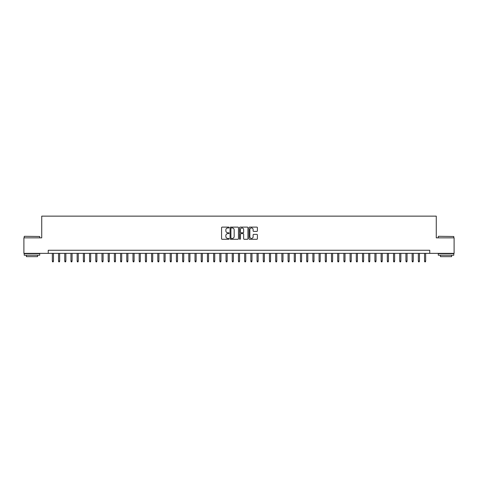 <?xml version="1.0" encoding="UTF-8"?>
<svg xmlns="http://www.w3.org/2000/svg" width="478" height="478" viewBox="0 0 478 478"><rect width="100%" height="100%" fill="white"/><g stroke="black" fill="none" stroke-linecap="round" stroke-linejoin="round"><path stroke-width="0.72" d="M229.076 227.54A0.424 0.424 0 0 0 228.651 227.11L222.18 227.11A0.609 0.609 0 0 0 221.571 227.719L221.571 238.677A0.609 0.609 0 0 0 222.18 239.287L228.651 239.287A0.424 0.424 0 0 0 229.076 238.863A0.424 0.424 0 0 0 228.651 238.438L227.809 238.438A1.948 1.948 0 0 1 225.861 236.491L225.861 235.576A1.948 1.948 0 0 1 227.809 233.628L228.651 233.628A0.424 0.424 0 0 0 229.076 233.198A0.424 0.424 0 0 0 228.651 232.774L227.809 232.774A1.948 1.948 0 0 1 225.861 230.826L225.861 229.912A1.948 1.948 0 0 1 227.809 227.964L228.651 227.964A0.424 0.424 0 0 0 229.076 227.54M256.794 231.406A0.609 0.609 0 0 0 257.403 230.796L257.403 227.719A0.609 0.609 0 0 0 256.794 227.11L249.612 227.11A0.609 0.609 0 0 0 249.002 227.719L249.002 238.677A0.609 0.609 0 0 0 249.612 239.287L256.794 239.287A0.609 0.609 0 0 0 257.403 238.677L257.403 234.967A0.609 0.609 0 0 0 256.794 234.357L253.722 234.357A0.609 0.609 0 0 0 253.113 234.967L253.113 236.807A1.631 1.631 0 0 1 251.482 238.438A1.631 1.631 0 0 1 249.857 236.807L249.857 229.589A1.631 1.631 0 0 1 251.482 227.964A1.631 1.631 0 0 1 253.113 229.589L253.113 230.796A0.609 0.609 0 0 0 253.722 231.406L256.794 231.406M48.248 253.358L23.9 253.358L23.9 237.853L41.735 237.853L41.735 216.14L436.265 216.14L436.265 237.853L454.1 237.853L454.1 253.358L429.752 253.358L429.752 250.257L48.248 250.257L48.248 253.358L429.752 253.358M238.468 227.719A0.609 0.609 0 0 0 237.859 227.11L230.671 227.11A0.609 0.609 0 0 0 230.067 227.719L230.067 238.677A0.609 0.609 0 0 0 230.671 239.287L237.859 239.287A0.609 0.609 0 0 0 238.468 238.677L238.468 227.719M240.141 227.11L247.329 227.11A0.609 0.609 0 0 1 247.933 227.719L247.933 238.677A0.609 0.609 0 0 1 247.329 239.287L244.252 239.287A0.609 0.609 0 0 1 243.643 238.677L243.643 234.238A0.609 0.609 0 0 0 243.033 233.628L240.996 233.628A0.609 0.609 0 0 0 240.386 234.238L240.386 238.863A0.424 0.424 0 0 1 239.962 239.287A0.424 0.424 0 0 1 239.532 238.863L239.532 227.719A0.609 0.609 0 0 1 240.141 227.11M231.346 227.964A0.424 0.424 0 0 0 230.916 228.388L230.916 238.008A0.424 0.424 0 0 0 231.346 238.438L232.224 238.438A1.948 1.948 0 0 0 234.172 236.491L234.172 229.912A1.948 1.948 0 0 0 232.224 227.964L231.346 227.964M243.643 229.625A1.631 1.631 0 0 0 242.011 227.994A1.631 1.631 0 0 0 240.386 229.625L240.386 232.165A0.609 0.609 0 0 0 240.996 232.774L243.033 232.774A0.609 0.609 0 0 0 243.643 232.165L243.643 229.625M53.458 261.054L53.213 261.86L52.592 261.86L52.341 261.054L53.458 261.054L53.458 253.358M52.341 261.054L52.341 253.358M24.396 236.299L39.716 236.491L24.396 236.299M31.966 255.222L24.211 255.222L24.211 253.669L39.716 253.669L39.716 255.222L31.966 255.222M37.547 255.222L37.547 256.65L26.38 256.65L26.38 255.222M438.469 236.299L453.789 236.491L438.469 236.299M446.034 255.222L438.284 255.222L438.284 253.669L453.789 253.669L453.789 255.222L446.034 255.222M451.62 255.222L451.62 256.65L440.453 256.65L440.453 255.222M59.66 261.054L59.415 261.86L58.794 261.86L58.543 261.054L59.66 261.054L59.66 253.358M58.543 261.054L58.543 253.358M65.868 261.054L65.617 261.86L64.996 261.86L64.751 261.054L65.868 261.054L65.868 253.358M64.751 261.054L64.751 253.358M72.07 261.054L71.82 261.86L71.198 261.86L70.953 261.054L72.07 261.054L72.07 253.358M70.953 261.054L70.953 253.358M78.273 261.054L78.022 261.86L77.406 261.86L77.155 261.054L78.273 261.054L78.273 253.358M77.155 261.054L77.155 253.358M84.475 261.054L84.23 261.86L83.608 261.86L83.357 261.054L84.475 261.054L84.475 253.358M83.357 261.054L83.357 253.358M90.677 261.054L90.432 261.86L89.81 261.86L89.559 261.054L90.677 261.054L90.677 253.358M89.559 261.054L89.559 253.358M96.885 261.054L96.634 261.86L96.012 261.86L95.767 261.054L96.885 261.054L96.885 253.358M95.767 261.054L95.767 253.358M103.087 261.054L102.836 261.86L102.214 261.86L101.969 261.054L103.087 261.054L103.087 253.358M101.969 261.054L101.969 253.358M109.289 261.054L109.038 261.86L108.422 261.86L108.171 261.054L109.289 261.054L109.289 253.358M108.171 261.054L108.171 253.358M115.491 261.054L115.246 261.86L114.624 261.86L114.373 261.054L115.491 261.054L115.491 253.358M114.373 261.054L114.373 253.358M121.693 261.054L121.448 261.86L120.826 261.86L120.581 261.054L121.693 261.054L121.693 253.358M120.581 261.054L120.581 253.358M127.901 261.054L127.65 261.86L127.029 261.86L126.784 261.054L127.901 261.054L127.901 253.358M126.784 261.054L126.784 253.358M134.103 261.054L133.852 261.86L133.231 261.86L132.986 261.054L134.103 261.054L134.103 253.358M132.986 261.054L132.986 253.358M140.305 261.054L140.06 261.86L139.439 261.86L139.188 261.054L140.305 261.054L140.305 253.358M139.188 261.054L139.188 253.358M146.507 261.054L146.262 261.86L145.641 261.86L145.39 261.054L146.507 261.054L146.507 253.358M145.39 261.054L145.39 253.358M152.709 261.054L152.464 261.86L151.843 261.86L151.598 261.054L152.709 261.054L152.709 253.358M151.598 261.054L151.598 253.358M158.917 261.054L158.666 261.86L158.045 261.86L157.8 261.054L158.917 261.054L158.917 253.358M157.8 261.054L157.8 253.358M165.119 261.054L164.868 261.86L164.253 261.86L164.002 261.054L165.119 261.054L165.119 253.358M164.002 261.054L164.002 253.358M171.321 261.054L171.076 261.86L170.455 261.86L170.204 261.054L171.321 261.054L171.321 253.358M170.204 261.054L170.204 253.358M177.523 261.054L177.278 261.86L176.657 261.86L176.406 261.054L177.523 261.054L177.523 253.358M176.406 261.054L176.406 253.358M183.731 261.054L183.48 261.86L182.859 261.86L182.614 261.054L183.731 261.054L183.731 253.358M182.614 261.054L182.614 253.358M189.933 261.054L189.682 261.86L189.061 261.86L188.816 261.054L189.933 261.054L189.933 253.358M188.816 261.054L188.816 253.358M196.135 261.054L195.884 261.86L195.269 261.86L195.018 261.054L196.135 261.054L196.135 253.358M195.018 261.054L195.018 253.358M202.337 261.054L202.092 261.86L201.471 261.86L201.22 261.054L202.337 261.054L202.337 253.358M201.22 261.054L201.22 253.358M208.539 261.054L208.294 261.86L207.673 261.86L207.428 261.054L208.539 261.054L208.539 253.358M207.428 261.054L207.428 253.358M214.747 261.054L214.497 261.86L213.875 261.86L213.63 261.054L214.747 261.054L214.747 253.358M213.63 261.054L213.63 253.358M220.95 261.054L220.699 261.86L220.077 261.86L219.832 261.054L220.95 261.054L220.95 253.358M219.832 261.054L219.832 253.358M227.152 261.054L226.901 261.86L226.285 261.86L226.034 261.054L227.152 261.054L227.152 253.358M226.034 261.054L226.034 253.358M233.354 261.054L233.109 261.86L232.487 261.86L232.236 261.054L233.354 261.054L233.354 253.358M232.236 261.054L232.236 253.358M239.556 261.054L239.311 261.86L238.689 261.86L238.444 261.054L239.556 261.054L239.556 253.358M238.444 261.054L238.444 253.358M245.764 261.054L245.513 261.86L244.891 261.86L244.646 261.054L245.764 261.054L245.764 253.358M244.646 261.054L244.646 253.358M251.966 261.054L251.715 261.86L251.099 261.86L250.848 261.054L251.966 261.054L251.966 253.358M250.848 261.054L250.848 253.358M258.168 261.054L257.923 261.86L257.301 261.86L257.05 261.054L258.168 261.054L258.168 253.358M257.05 261.054L257.05 253.358M264.37 261.054L264.125 261.86L263.503 261.86L263.253 261.054L264.37 261.054L264.37 253.358M263.253 261.054L263.253 253.358M270.572 261.054L270.327 261.86L269.706 261.86L269.461 261.054L270.572 261.054L270.572 253.358M269.461 261.054L269.461 253.358M276.78 261.054L276.529 261.86L275.908 261.86L275.663 261.054L276.78 261.054L276.78 253.358M275.663 261.054L275.663 253.358M282.982 261.054L282.731 261.86L282.116 261.86L281.865 261.054L282.982 261.054L282.982 253.358M281.865 261.054L281.865 253.358M289.184 261.054L288.939 261.86L288.318 261.86L288.067 261.054L289.184 261.054L289.184 253.358M288.067 261.054L288.067 253.358M295.386 261.054L295.141 261.86L294.52 261.86L294.269 261.054L295.386 261.054L295.386 253.358M294.269 261.054L294.269 253.358M301.594 261.054L301.343 261.86L300.722 261.86L300.477 261.054L301.594 261.054L301.594 253.358M300.477 261.054L300.477 253.358M307.796 261.054L307.545 261.86L306.924 261.86L306.679 261.054L307.796 261.054L307.796 253.358M306.679 261.054L306.679 253.358M313.998 261.054L313.747 261.86L313.132 261.86L312.881 261.054L313.998 261.054L313.998 253.358M312.881 261.054L312.881 253.358M320.2 261.054L319.955 261.86L319.334 261.86L319.083 261.054L320.2 261.054L320.2 253.358M319.083 261.054L319.083 253.358M326.402 261.054L326.157 261.86L325.536 261.86L325.291 261.054L326.402 261.054L326.402 253.358M325.291 261.054L325.291 253.358M332.61 261.054L332.359 261.86L331.738 261.86L331.493 261.054L332.61 261.054L332.61 253.358M331.493 261.054L331.493 253.358M338.812 261.054L338.561 261.86L337.94 261.86L337.695 261.054L338.812 261.054L338.812 253.358M337.695 261.054L337.695 253.358M345.014 261.054L344.769 261.86L344.148 261.86L343.897 261.054L345.014 261.054L345.014 253.358M343.897 261.054L343.897 253.358M351.216 261.054L350.971 261.86L350.35 261.86L350.099 261.054L351.216 261.054L351.216 253.358M350.099 261.054L350.099 253.358M357.419 261.054L357.174 261.86L356.552 261.86L356.307 261.054L357.419 261.054L357.419 253.358M356.307 261.054L356.307 253.358M363.627 261.054L363.376 261.86L362.754 261.86L362.509 261.054L363.627 261.054L363.627 253.358M362.509 261.054L362.509 253.358M369.829 261.054L369.578 261.86L368.962 261.86L368.711 261.054L369.829 261.054L369.829 253.358M368.711 261.054L368.711 253.358M376.031 261.054L375.786 261.86L375.164 261.86L374.913 261.054L376.031 261.054L376.031 253.358M374.913 261.054L374.913 253.358M382.233 261.054L381.988 261.86L381.366 261.86L381.115 261.054L382.233 261.054L382.233 253.358M381.115 261.054L381.115 253.358M388.441 261.054L388.19 261.86L387.568 261.86L387.323 261.054L388.441 261.054L388.441 253.358M387.323 261.054L387.323 253.358M394.643 261.054L394.392 261.86L393.77 261.86L393.525 261.054L394.643 261.054L394.643 253.358M393.525 261.054L393.525 253.358M400.845 261.054L400.594 261.86L399.978 261.86L399.728 261.054L400.845 261.054L400.845 253.358M399.728 261.054L399.728 253.358M407.047 261.054L406.802 261.86L406.18 261.86L405.93 261.054L407.047 261.054L407.047 253.358M405.93 261.054L405.93 253.358M413.249 261.054L413.004 261.86L412.383 261.86L412.132 261.054L413.249 261.054L413.249 253.358M412.132 261.054L412.132 253.358M419.457 261.054L419.206 261.86L418.585 261.86L418.34 261.054L419.457 261.054L419.457 253.358M418.34 261.054L418.34 253.358M425.659 261.054L425.408 261.86L424.787 261.86L424.542 261.054L425.659 261.054L425.659 253.358M424.542 261.054L424.542 253.358M24.211 237.853L24.211 236.491M27.748 253.669L27.748 253.358M36.185 253.669L36.185 253.358M39.716 237.853L39.716 236.491M438.284 237.853L438.284 236.491M441.815 253.669L441.815 253.358M450.252 253.669L450.252 253.358M453.789 237.853L453.789 236.491"/></g></svg>

